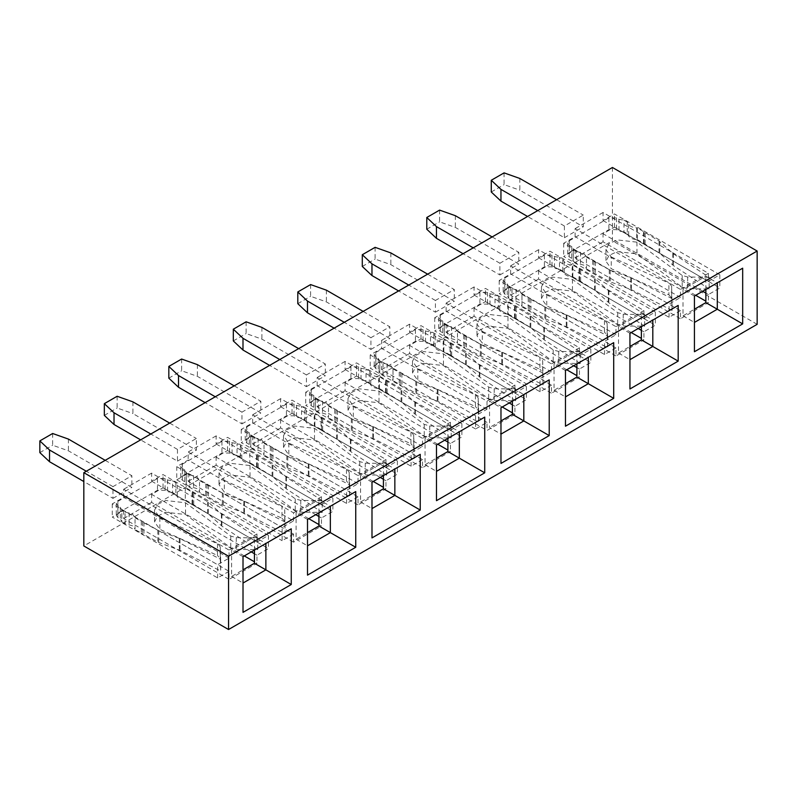 <?xml version="1.0" encoding="UTF-8"?>
<svg xmlns="http://www.w3.org/2000/svg" width="797" height="797" viewBox="0 0 797 797"><rect width="100%" height="100%" fill="white"/><g stroke="black" fill="none" stroke-linecap="round" stroke-linejoin="round"><path stroke-width="0.6" stroke-dasharray="3.98 2.99" d="M612.435 167.48L612.435 240.774L83.824 545.965M757.15 324.329L612.435 240.774M512.401 401.14L512.401 387.95L523.818 394.545L500.974 407.735L489.547 401.14L489.547 427.521L500.974 434.116L500.974 463.436M554.035 390.291L565.462 396.886L565.462 370.505L588.316 357.305L576.889 350.71L554.035 363.91L554.035 390.291L565.462 383.696M565.462 396.886L565.462 426.206M618.522 353.061L629.949 359.656L629.949 333.266L652.803 320.075L641.376 313.48L618.522 326.67L618.522 353.061L629.949 346.466M629.949 359.656L629.949 388.976M683.009 315.831L694.436 322.426L694.436 296.036L717.29 282.845L705.863 276.25L683.009 289.441L683.009 315.831L694.436 309.226M694.436 322.426L694.436 351.736M526.359 386.475L420.995 325.644L409.568 332.239L409.568 324.18L514.932 385.011L514.932 393.08L526.359 386.475L526.359 399.676L514.932 406.271L514.932 414.33L512.401 412.866M514.932 406.271L512.401 404.806M509.223 402.973L409.568 345.44L420.995 338.845L526.359 399.676M502.24 406.998L409.568 353.499L409.568 345.44M551.494 385.16L540.067 391.755L434.704 330.924L446.131 324.329L551.494 385.16L551.494 393.22L579.429 377.101L576.889 375.636M446.131 324.329L446.131 332.389L551.494 393.22M590.846 349.245L485.483 288.414L474.056 295.01L474.056 286.95L579.429 347.781L579.429 355.841L590.846 349.245L590.846 362.436L579.429 369.041L579.429 377.101M540.067 391.755L540.067 378.565L551.494 371.97L551.494 363.91L446.131 303.069L446.131 311.139L434.704 317.734L540.067 378.565M579.429 347.781L551.494 363.91M576.889 363.91L576.889 350.71M579.429 369.041L576.889 367.566M573.71 365.743L474.056 308.2L485.483 301.605L590.846 362.436M566.727 369.768L474.056 316.27L474.056 308.2M615.981 347.93L604.564 354.526L499.191 293.695L510.618 287.099L615.981 347.93L615.981 355.99L643.916 339.871L641.376 338.396M510.618 287.099L510.618 295.159L615.981 355.99M655.343 312.016L549.97 251.185L538.553 257.78L538.553 249.72L643.916 310.551L643.916 318.611L655.343 312.016L655.343 325.206L643.916 331.801L643.916 339.871M604.564 354.526L604.564 341.335L615.981 334.74L615.981 326.67L510.618 265.839L510.618 273.899L499.191 280.504L604.564 341.335M643.916 310.551L615.981 326.67M641.376 326.67L641.376 313.48M643.916 331.801L641.376 330.337M638.198 328.503L538.553 270.97L549.97 264.375L655.343 325.206M631.214 332.538L538.553 279.03L538.553 270.97M680.479 310.7L669.052 317.296L563.688 256.465L575.105 249.859L680.479 310.7L680.479 318.76L708.403 302.631L705.863 301.166M575.105 249.859L575.105 257.929L680.479 318.76M719.83 274.786L614.467 213.955L603.04 220.55L603.04 212.48L708.403 273.321L708.403 281.381L719.83 274.786L719.83 287.976L708.403 294.571L708.403 302.631M669.052 317.296L669.052 304.095L680.479 297.5L680.479 289.441L575.105 228.609L575.105 236.669L563.688 243.264L669.052 304.095M708.403 273.321L680.479 289.441M705.863 289.441L705.863 276.25M708.403 294.571L705.863 293.107M702.685 291.274L603.04 233.74L614.467 227.145L719.83 287.976M695.711 295.308L603.04 241.8L603.04 233.74M514.932 414.33L487.007 430.46L487.007 422.39L475.58 428.985L475.58 415.795L487.007 409.2L487.007 401.14L381.643 340.309L381.643 348.369L370.216 354.964L475.58 415.795M514.932 385.011L487.007 401.14M512.401 387.95L489.547 401.14M500.974 420.926L489.547 427.521M603.04 220.55L708.403 281.381M680.479 297.5L575.105 236.669M538.553 257.78L643.916 318.611M615.981 334.74L510.618 273.899M474.056 295.01L579.429 355.841M551.494 371.97L446.131 311.139M409.568 332.239L514.932 393.08M565.462 370.505L554.035 363.91M629.949 333.266L618.522 326.67M694.436 296.036L683.009 289.441M500.974 434.116L500.974 407.735M425.06 464.761L436.487 471.356L436.487 444.965L459.331 431.775L447.904 425.18L425.06 438.37L425.06 464.761L436.487 458.155M436.487 471.356L436.487 500.665M360.573 501.99L371.99 508.586L371.99 482.195L394.844 469.005L383.417 462.409L360.573 475.6L360.573 501.99L371.99 495.395M371.99 508.586L371.99 537.905M296.085 539.22L307.503 545.815L307.503 519.435L330.357 506.234L318.93 499.639L296.085 512.84L296.085 539.22L307.503 532.625M307.503 545.815L307.503 575.135M231.588 576.45L243.015 583.045L243.015 556.665L265.869 543.474L254.442 536.879L231.588 550.069L231.588 576.45L243.015 569.855M243.015 583.045L243.015 612.365M293.545 534.09L282.118 540.685L282.118 527.494L293.545 520.899L188.172 460.068L176.755 466.663L176.755 479.854L188.172 473.259L293.545 534.09L293.545 542.149L321.47 526.03L318.93 524.565M188.172 473.259L188.172 481.318L293.545 542.149M332.897 498.175L227.534 437.344L216.107 443.939L216.107 435.879L321.47 496.71L321.47 504.77L332.897 498.175L332.897 511.365L321.47 517.97L321.47 526.03M293.545 520.899L293.545 512.84L188.172 451.999L188.172 460.068M321.47 496.71L293.545 512.84M318.93 512.84L318.93 499.639M321.47 517.97L318.93 516.496M315.761 514.663L216.107 457.129L227.534 450.534L332.897 511.365M308.778 518.698L216.107 465.199L216.107 457.129M358.032 496.86L346.605 503.455L241.242 442.624L252.669 436.029L358.032 496.86L358.032 504.919L385.957 488.8L383.417 487.326M252.669 436.029L252.669 444.088L358.032 504.919M397.384 460.945L292.021 400.114L280.594 406.709L280.594 398.649L385.957 459.48L385.957 467.54L397.384 460.945L397.384 474.135L385.957 480.73L385.957 488.8M346.605 503.455L346.605 490.265L358.032 483.669L358.032 475.6L252.669 414.769L252.669 422.828L241.242 429.434L346.605 490.265M385.957 459.48L358.032 475.6M383.417 475.6L383.417 462.409M385.957 480.73L383.417 479.266M380.249 477.433L280.594 419.899L292.021 413.304L397.384 474.135M373.265 481.468L280.594 427.959L280.594 419.899M422.52 459.63L411.093 466.225L305.729 405.394L317.156 398.789L422.52 459.63L422.52 467.69L450.444 451.56L447.904 450.096M317.156 398.789L317.156 406.859L422.52 467.69M461.871 423.715L356.508 362.884L345.081 369.479L345.081 361.41L450.444 422.251L450.444 430.31L461.871 423.715L461.871 436.905L450.444 443.501L450.444 451.56M411.093 466.225L411.093 453.025L422.52 446.43L422.52 438.37L317.156 377.539L317.156 385.599L305.729 392.194L411.093 453.025M450.444 422.251L422.52 438.37M447.904 438.37L447.904 425.18M450.444 443.501L447.904 442.036M444.736 440.203L345.081 382.67L356.508 376.074L461.871 436.905M437.752 444.238L345.081 390.729L345.081 382.67M475.58 428.985L370.216 368.154L381.643 361.559L381.643 369.619L487.007 430.46M381.643 361.559L487.007 422.39M229.058 571.319L217.631 577.915L112.257 517.084L123.684 510.488L229.058 571.319L229.058 579.389L256.983 563.26L254.442 561.795M123.684 510.488L123.684 518.548L229.058 579.389M268.41 535.405L163.036 474.574L151.619 481.169L151.619 473.109L256.983 533.94L256.983 542.01L268.41 535.405L268.41 548.605L256.983 555.2L256.983 563.26M217.631 577.915L217.631 564.724L229.058 558.129L229.058 550.069L123.684 489.238L123.684 497.298L112.257 503.893L217.631 564.724M256.983 533.94L229.058 550.069M254.442 550.069L254.442 536.879M256.983 555.2L254.442 553.736M251.264 551.903L151.619 494.369L163.036 487.774L268.41 548.605M244.29 555.927L151.619 502.429L151.619 494.369M487.007 409.2L381.643 348.369M345.081 369.479L450.444 430.31M422.52 446.43L317.156 385.599M280.594 406.709L385.957 467.54M358.032 483.669L252.669 422.828M216.107 443.939L321.47 504.77M151.619 481.169L256.983 542.01M229.058 558.129L123.684 497.298M436.487 444.965L425.06 438.37M371.99 482.195L360.573 475.6M307.503 519.435L296.085 512.84M243.015 556.665L231.588 550.069M176.755 479.854L282.118 540.685M176.755 466.663L282.118 527.494M627.279 222.084L623.981 220.181L623.981 231.907L627.279 233.81L627.279 222.084L628.694 224.385C630.168 226.478 632.848 227.623 636.733 227.832L636.733 239.558L637.311 239.578L637.311 227.852L659.029 241.003L673.326 253.785L709.161 277.276L709.161 289.002L687.691 288.753L682.182 287.159L636.952 253.884L617.157 251.613L609.008 255.468L605.949 261.296L611.269 268.709L668.912 294.83L668.912 283.104L669.56 283.433L671.662 286.282L672.1 310.402L631.413 289.709L609.267 281.461L586.512 268.908M614.467 227.145L614.467 213.955M637.291 239.588L643.498 243.175L643.498 231.449M434.704 317.734L434.704 330.924M442.783 321.081L442.783 332.807L444.228 335.686L444.228 323.961L447.525 325.863L447.525 337.589L444.228 335.686L444.357 323.273L444.228 323.961L442.783 321.081L440.293 319.637L438.719 317.435L440.293 315.243L440.293 326.969L479.904 304.095L487.515 304.095L490.006 305.54L495.007 306.377L498.304 308.28L498.304 296.554L495.007 294.641L495.007 306.377M457.538 331.642L463.744 335.228L463.744 346.954L457.538 343.368M447.525 325.863L454.858 327.906L457.478 331.323L457.478 343.049L454.858 339.632L447.525 337.589M443.849 351.268L443.849 339.542L443.262 339.532L443.262 351.258L450.036 354.874L450.036 343.148L443.819 339.562M420.995 338.845L420.995 325.644M433.817 345.509L433.817 333.784L430.519 331.881L430.519 343.607L433.817 345.509L435.232 347.811C436.706 349.903 439.386 351.049 443.262 351.258M498.304 296.554L499.719 298.855C501.193 300.937 503.873 302.083 507.759 302.302L507.759 314.028L508.337 314.038L508.337 302.312L530.055 315.463L544.351 328.254L580.186 351.736L580.186 363.462L558.717 363.213L553.208 361.629L507.978 328.344L488.182 326.073L480.033 329.938L476.975 335.766L482.295 343.178L539.938 369.29L539.938 357.564L540.575 357.893L542.677 360.742L543.116 384.871L502.439 364.179L481.209 356.349L463.744 346.954M485.483 301.605L485.483 288.414M508.317 314.058L514.523 317.644L514.523 305.918M521.965 305.819L521.965 294.093L521.995 306.158L519.355 302.402L512.013 300.359L508.715 298.457L508.715 286.731L512.013 288.634L512.013 300.359M499.191 280.504L499.191 293.695M522.025 294.412L528.232 297.998L528.232 309.724L522.025 306.138M572.824 276.808L572.824 265.082L572.246 265.062L572.246 276.788L572.824 276.808M549.97 264.375L549.97 251.185M562.792 271.05L562.792 259.314L559.494 257.411L559.494 269.137L562.792 271.05L564.206 273.351C565.681 275.433 568.361 276.579 572.246 276.788M572.804 276.818L579.011 280.405L579.011 268.679L572.804 265.092M563.688 243.264L563.688 256.465M571.758 246.612L571.758 258.338L573.202 261.227L573.202 249.501L576.5 251.404L576.5 263.13L573.202 261.227L573.342 248.813L573.202 249.501L571.758 246.612L569.267 245.177L567.693 242.975L569.267 240.774L569.267 252.5L608.878 229.636L616.489 229.636L618.99 231.07L623.981 231.907M586.512 257.182L592.729 260.768L592.729 272.494M576.5 251.404L583.842 253.436L586.462 256.853L586.462 268.589L583.842 265.162L576.5 263.13M227.534 450.534L227.534 437.344M240.355 457.209L240.355 445.483L237.048 443.57L237.048 455.306L240.355 457.209L241.77 459.51C243.234 461.593 245.914 462.738 249.8 462.957L250.378 462.967M240.355 445.483L241.77 447.784C243.234 449.867 245.914 451.012 249.8 451.222L249.8 462.957M249.8 451.222L272.096 464.392L286.392 477.184L322.227 500.665L322.227 512.391L300.758 512.142L295.259 510.558L250.019 477.273L230.223 475.002L222.074 478.867L219.016 484.696L224.336 492.108L281.979 518.219L281.979 506.493L282.626 506.822L284.728 509.672L285.167 533.801L244.48 513.109L222.333 504.85L199.579 492.297M250.358 462.987L256.574 466.574L256.574 454.848M184.824 470.001L184.824 481.737L186.269 484.616L186.269 472.89L189.576 474.793L189.576 486.519L186.269 484.616L186.408 472.203L186.269 472.89L184.824 470.001L182.334 468.566L180.76 466.365L182.334 464.173L182.334 475.899L221.945 453.025L229.556 453.025L232.057 454.469L237.048 455.306M189.576 474.793L196.909 476.835L199.529 480.252L199.529 491.978L196.909 488.561L189.576 486.519M199.579 480.571L205.795 484.158L205.795 495.883M241.242 429.434L241.242 442.624M249.322 432.771L249.322 444.497L250.766 447.386L250.766 435.66L254.064 437.563L254.064 449.289L250.766 447.386L250.896 434.973L250.766 435.66L249.322 432.771L246.821 431.336L245.247 429.135L246.821 426.933L246.821 438.669L286.432 415.795L294.053 415.795L296.544 417.239L301.545 418.066L304.843 419.969L304.843 408.243L301.545 406.34L301.545 418.066M264.066 443.341L270.283 446.928L270.283 458.654L264.066 455.067M254.064 437.563L261.396 439.605L264.016 443.022L264.016 454.748L261.396 451.331L254.064 449.289M314.875 425.737L314.875 414.012L314.287 413.992L314.287 425.718L321.061 429.334L321.061 417.608L314.845 414.022M292.021 413.304L292.021 400.114M305.729 392.194L305.729 405.394M313.809 395.541L313.809 407.267L315.253 410.156L315.253 398.43L318.551 400.333L318.551 412.059L315.253 410.156L315.383 397.743L315.253 398.43L313.809 395.541L311.318 394.107L309.734 391.905L311.318 389.703L311.318 401.429L350.919 378.565L358.54 378.565L361.031 380L366.032 380.836L369.33 382.739L369.33 371.013L366.032 369.111L366.032 380.836M328.553 406.111L334.77 409.698L334.77 421.424L328.553 417.837M318.551 400.333L325.883 402.365L328.503 405.783L328.503 417.518L325.883 414.091L318.551 412.059M379.362 388.508L379.362 376.782L378.774 376.762L378.774 388.488L379.362 388.508M356.508 376.074L356.508 362.884M379.332 388.518L385.549 392.104L385.549 380.378L379.332 376.792M392.991 380.279L392.991 368.553L393.021 380.617L390.371 376.861L383.038 374.829L379.741 372.926L379.741 361.19L383.038 363.103L383.038 374.829M370.216 354.964L370.216 368.154M393.041 368.881L399.257 372.468L399.257 384.194L393.041 380.607M112.257 503.893L112.257 517.084M125.079 523.759L121.782 521.846L121.782 510.12L125.079 512.033L125.079 523.759L132.422 525.791L135.042 529.208L135.042 517.482L132.422 514.065L125.079 512.033M135.091 517.801L141.298 521.397L141.298 533.123L135.091 529.537M163.036 487.774L163.036 474.574M175.858 482.713L172.56 480.81L172.56 492.536L175.858 494.439L175.858 482.713L177.273 485.014C178.747 487.097 181.427 488.252 185.312 488.461L185.312 500.187L185.89 500.197M185.312 488.461L185.89 488.471M185.87 500.217L192.077 503.804L192.077 492.078L185.87 488.491M627.279 233.81L628.694 236.111C630.168 238.203 632.848 239.349 636.733 239.558M643.498 243.175L659.767 253.257L673.326 265.521L709.161 289.002M569.267 240.774L608.878 217.91L616.489 217.91L618.99 219.344L623.981 220.181M256.574 466.574L272.833 476.656L286.392 488.91L322.227 512.391M182.334 464.173L221.945 441.299L229.556 441.299L232.057 442.743L237.048 443.57M285.167 522.075L244.48 501.383L223.26 493.552L205.795 484.158M321.061 417.608L337.32 427.69L350.879 439.954L386.724 463.436L365.245 463.187L359.746 461.602L314.506 428.318L294.721 426.046L286.571 429.912L283.503 435.73L288.823 443.142L347.113 469.592L349.216 472.442L349.654 484.835L308.977 464.143L287.747 456.322L270.283 446.928M349.654 484.835L349.654 496.561L308.977 475.869L287.747 468.048L270.283 458.654M304.843 419.969L306.257 422.28C307.722 424.363 310.402 425.508 314.287 425.718M304.843 408.243L306.257 410.555C307.722 412.637 310.402 413.782 314.287 413.992M246.821 426.933L286.432 404.069L294.053 404.069L296.544 405.514L301.545 406.34M321.061 429.334L337.32 439.426L350.879 451.68L386.724 475.161L365.245 474.912L359.746 473.328L314.506 440.044L294.721 437.772L286.571 441.638L283.503 447.456L288.823 454.868L346.466 480.99L346.466 469.264M385.549 380.378L401.818 390.46L415.367 402.714L451.212 426.206L429.732 425.947L424.233 424.363L378.993 391.088L359.208 388.816L351.059 392.672L348 398.5L353.31 405.912L411.601 432.363L413.703 435.212L414.141 447.605L373.464 426.913L352.234 419.083L334.77 409.698M414.141 447.605L414.141 459.331L373.464 438.639L352.234 430.818L334.77 421.424M369.33 371.013L370.744 373.315C372.219 375.407 374.889 376.553 378.774 376.762M369.33 382.739L370.744 385.041C372.219 387.133 374.889 388.278 378.774 388.488M385.549 392.104L401.818 402.186L415.367 414.44L451.212 437.932L429.732 437.683L424.233 436.089L378.993 402.814L359.208 400.542L351.059 404.398L348 410.226L353.31 417.638L410.953 443.76L410.953 432.034M311.318 389.703L350.919 366.839L358.54 366.839L361.031 368.274L366.032 369.111M375.805 364.199L375.805 352.473L374.221 354.675L375.805 356.867L378.296 358.311L379.741 361.19L379.87 360.503L379.741 372.926L378.296 370.037L375.805 368.593L374.221 366.401L375.805 364.199L408.861 345.111L415.406 341.335L423.028 341.335L425.518 342.77L430.519 343.607M392.991 368.553L390.371 365.136L383.038 363.103M450.036 343.148L466.305 353.23L479.864 365.484L515.699 388.976L494.22 388.717L488.72 387.133L443.481 353.858L423.695 351.577L415.546 355.442L412.487 361.27L417.807 368.682L476.088 395.133L478.19 397.972L478.628 410.375L437.952 389.683L416.721 381.853L399.257 372.468M478.628 410.375L478.628 422.101L437.952 401.409L416.721 393.579L399.257 384.194M433.817 333.784L435.232 336.085C436.706 338.167 439.386 339.323 443.262 339.532M375.805 352.473L415.406 329.609L423.028 329.609L425.518 331.044L430.519 331.881M450.036 354.874L466.305 364.956L479.864 377.21L515.699 400.702L494.22 400.443L488.72 398.859L443.481 365.584L423.695 363.312L415.546 367.168L412.487 372.996L417.807 380.408L475.44 406.52L475.44 394.794M192.077 492.078L208.346 502.16L221.905 514.414L257.74 537.905L236.271 537.646L230.761 536.062L185.532 502.787L165.736 500.506L157.587 504.371L154.528 510.2L159.848 517.612L218.139 544.052L220.241 546.901L220.679 559.305L179.992 538.613L158.762 530.782L141.298 521.397M220.679 559.305L220.679 571.031L179.992 550.338L158.762 542.508L141.298 533.123M117.846 513.129L117.846 501.403L116.272 503.604L117.846 505.796L120.337 507.241L121.782 510.12L121.921 509.432L121.782 521.846L120.337 518.967L117.846 517.522L116.272 515.33L117.846 513.129L150.912 494.04L157.457 490.265L165.069 490.265L167.559 491.699L172.56 492.536M117.846 501.403L157.457 478.539L165.069 478.539L167.559 479.973L172.56 480.81M175.858 494.439L177.273 496.74C178.747 498.822 181.427 499.978 185.312 500.187M192.077 503.804L208.346 513.886L221.905 526.14L257.74 549.631L236.271 549.372L230.761 547.788L185.532 514.513L165.736 512.242L157.587 516.097L154.528 521.925L159.848 529.338L217.491 555.449L217.491 543.723M543.116 373.145L502.439 352.453L481.209 344.623L463.744 335.228M498.304 308.28L499.719 310.581C501.193 312.663 503.873 313.819 507.759 314.028M514.523 317.644L530.792 327.726L544.351 339.98L580.186 363.462M440.293 315.243L479.904 292.369L487.515 292.369L490.006 293.814L495.007 294.641M579.011 268.679L595.279 278.761L608.838 291.025L644.673 314.506L623.204 314.257L617.695 312.673L572.465 279.388L552.67 277.117L544.52 280.982L541.462 286.8L546.782 294.213L605.062 320.663L607.165 323.512L607.603 335.906L566.926 315.213L545.696 307.393L528.232 297.998M607.603 335.906L607.603 347.631L566.926 326.939L545.696 319.119L528.232 309.724M521.965 294.093L519.355 290.676L512.013 288.634M504.78 289.739L504.78 278.004L503.206 280.205L504.78 282.407L507.271 283.842L508.715 286.731L508.855 286.043L508.715 298.457L507.271 295.567L504.78 294.133L503.206 291.931L504.78 289.739L511.325 285.954L544.391 266.865L552.002 266.865L554.493 268.31L559.494 269.137M562.792 259.314L564.206 261.625C565.681 263.707 568.361 264.853 572.246 265.062M579.011 280.405L595.279 290.497L608.838 302.75L644.673 326.232L623.204 325.983L617.695 324.399L572.465 291.114L552.67 288.843L544.52 292.708L541.462 298.526L546.782 305.948L604.425 332.06L604.425 320.334M504.78 278.004L544.391 255.14L552.002 255.14L554.493 256.584L559.494 257.411M672.1 298.676L631.413 277.984L610.193 270.163L592.729 260.768M636.733 227.832L637.311 227.852M608.878 217.91L608.878 229.636M519.843 178.468L519.843 190.194L583.284 226.816L583.284 215.09L564.396 225.999L564.396 237.725L527.574 216.475M556.625 199.698L583.284 215.09M504.073 172.879L504.073 184.605L519.843 190.194M491.271 191.997L504.073 184.605M564.396 225.999L537.736 210.607M571.758 258.338L569.267 256.903L567.693 254.701L569.267 252.5M668.912 294.83L671.662 298.008L672.1 310.402M709.161 277.276L687.691 277.017L682.182 275.433L636.952 242.158L617.157 239.887L609.008 243.743L605.949 249.571L611.269 256.983L611.269 268.709M611.269 256.983L668.912 283.104M636.952 242.158L636.952 253.884M221.945 441.299L221.945 453.025M132.91 401.857L132.91 413.583L196.351 450.215L196.351 438.489L177.462 449.398L177.462 461.124L140.641 439.864M169.691 423.097L196.351 438.489M117.139 396.268L117.139 407.994L132.91 413.583M104.337 415.386L117.139 407.994M177.462 449.398L150.802 434.006M184.824 481.737L182.334 480.292L180.76 478.09L182.334 475.899M281.979 518.219L284.728 521.397L285.167 533.801M322.227 500.665L300.758 500.416L295.259 498.832L250.019 465.548L230.223 463.276L222.074 467.142L219.016 472.96L224.336 480.382L224.336 492.108M224.336 480.382L281.979 506.493M250.019 465.548L250.019 477.273M386.724 463.436L386.724 475.161M314.506 428.318L314.506 440.044M288.823 443.142L288.823 454.868M349.216 472.442L349.216 484.168L346.466 480.99M349.216 484.168L349.654 496.561M249.322 444.497L246.821 443.062L245.247 440.861L246.821 438.669M234.188 385.858L260.848 401.25L241.949 412.159L241.949 423.894L205.138 402.634M241.949 412.159L215.29 396.776M181.626 359.039L181.626 370.764L197.397 376.353L260.848 412.985L260.848 401.25M168.825 378.157L181.626 370.764M197.397 364.627L197.397 376.353M286.432 404.069L286.432 415.795M451.212 426.206L451.212 437.932M378.993 391.088L378.993 402.814M353.31 405.912L353.31 417.638M413.703 435.212L413.703 446.938L410.953 443.76M413.703 446.938L414.141 459.331M313.809 407.267L311.318 405.832L309.734 403.631L311.318 401.429M298.676 348.628L325.335 364.02L306.437 374.929L306.437 386.655L269.625 365.405M306.437 374.929L279.777 359.537M246.114 321.809L246.114 333.535L261.894 339.123L325.335 375.746L325.335 364.02M233.312 340.927L246.114 333.535M261.894 327.398L261.894 339.123M350.919 366.839L350.919 378.565M515.699 388.976L515.699 400.702M443.481 353.858L443.481 365.584M417.807 368.682L417.807 380.408M478.19 397.972L478.19 409.698L475.44 406.52M478.19 409.698L478.628 422.101M363.163 311.398L389.823 326.79L370.924 337.699L370.924 349.425L334.112 328.175M370.924 337.699L344.264 322.307M310.601 284.579L310.601 296.305L326.381 301.894L389.823 338.516L389.823 326.79M297.809 303.687L310.601 296.305M326.381 290.158L326.381 301.894M415.406 329.609L415.406 341.335M257.74 537.905L257.74 549.631M185.532 502.787L185.532 514.513M159.848 517.612L159.848 529.338M220.241 546.901L220.241 558.627L217.491 555.449M220.241 558.627L220.679 571.031M105.204 460.327L131.864 475.719L112.975 486.628L112.975 498.354L83.824 481.527M112.975 486.628L86.315 471.236M52.652 433.498L52.652 445.234L68.422 450.813L131.864 487.445L131.864 475.719M39.85 452.616L52.652 445.234M68.422 439.087L68.422 450.813M157.457 478.539L157.457 490.265M580.186 351.736L558.717 351.487L553.208 349.903L507.978 316.618L507.978 328.344M507.978 316.618L488.182 314.347L480.033 318.212L476.975 324.04L482.295 331.452L482.295 343.178M482.295 331.452L539.938 357.564M542.677 360.742L542.677 372.468L539.938 369.29M542.677 372.468L543.116 384.871M442.783 332.807L440.293 331.363L438.719 329.171L440.293 326.969M427.65 274.168L454.31 289.56L435.411 300.469L435.411 312.195L398.6 290.935M435.411 300.469L408.751 285.077M375.098 247.339L375.098 259.065L390.869 264.654L454.31 301.286L454.31 289.56M362.296 266.457L375.098 259.065M390.869 252.928L390.869 264.654M479.904 292.369L479.904 304.095M507.759 302.302L508.337 302.312M644.673 314.506L644.673 326.232M572.465 279.388L572.465 291.114M546.782 294.213L546.782 305.948M607.165 323.512L607.165 335.238L604.425 332.06M607.165 335.238L607.603 347.631M492.138 236.938L518.797 252.32L499.898 263.239L499.898 274.965L463.087 253.705M499.898 263.239L473.249 247.847M439.585 210.109L439.585 221.835L455.356 227.424L518.797 264.056L518.797 252.32M426.784 229.227L439.585 221.835M455.356 215.698L455.356 227.424M544.391 255.14L544.391 266.865M123.684 518.548L151.619 502.429M188.172 481.318L216.107 465.199M252.669 444.088L280.594 427.959M317.156 406.859L345.081 390.729M381.643 369.619L409.568 353.499M446.131 332.389L474.056 316.27M510.618 295.159L538.553 279.03M575.105 257.929L603.04 241.8M280.594 398.649L252.669 414.769M216.107 435.879L188.172 451.999M151.619 473.109L123.684 489.238M603.04 212.48L575.105 228.609M538.553 249.72L510.618 265.839M474.056 286.95L446.131 303.069M409.568 324.18L381.643 340.309M345.081 361.41L317.156 377.539M564.396 237.725L583.284 226.816M177.462 461.124L196.351 450.215M241.949 423.894L260.848 412.985M306.437 386.655L325.335 375.746M370.924 349.425L389.823 338.516M112.975 498.354L131.864 487.445M435.411 312.195L454.31 301.286M499.898 274.965L518.797 264.056M628.694 224.385L628.694 236.111M644.115 232.166L644.115 243.892M618.99 219.344L618.99 231.07M241.77 447.784L241.77 459.51M257.182 455.555L257.182 467.281M232.057 442.743L232.057 454.469M207.031 484.516L207.031 496.242M193.561 475.61L193.561 487.336M271.518 447.286L271.518 459.012M258.049 438.38L258.049 450.106M306.257 410.555L306.257 422.28M296.544 405.514L296.544 417.239M321.679 418.325L321.679 430.051M336.005 410.047L336.005 421.782M322.536 401.15L322.536 412.876M370.744 373.315L370.744 385.041M386.166 381.096L386.166 392.821M361.031 368.274L361.031 380M378.296 358.311L378.296 370.037M387.023 363.92L387.023 375.646M400.493 372.817L400.493 384.543M435.232 336.085L435.232 347.811M425.518 331.044L425.518 342.77M450.654 343.866L450.654 355.592M142.543 521.746L142.543 533.472M129.074 512.85L129.074 524.575M120.337 507.241L120.337 518.967M167.559 479.973L167.559 491.699M177.273 485.014L177.273 496.74M192.695 492.785L192.695 504.521M464.98 335.587L464.98 347.313M451.51 326.68L451.51 338.406M499.719 298.855L499.719 310.581M515.141 306.626L515.141 318.352M490.006 293.814L490.006 305.54M529.467 298.357L529.467 310.083M507.271 283.842L507.271 295.567M516.008 289.45L516.008 301.176M564.206 261.625L564.206 273.351M579.628 269.396L579.628 281.122M554.493 256.584L554.493 268.31M593.964 261.127L593.964 272.853M580.495 252.221L580.495 263.946M645.132 232.973L645.132 244.699M616.489 217.91L616.489 229.636M569.267 245.177L569.267 256.903M595.369 261.705L595.369 273.431M609.267 269.735L609.267 281.461M610.193 270.163L610.193 281.889M630.746 277.695L630.746 289.421M631.413 277.984L631.413 289.709M671.662 286.282L671.662 298.008M682.182 275.433L682.182 287.159M687.691 277.017L687.691 288.753M673.326 253.785L673.326 265.521M672.817 253.396L672.817 265.132M659.767 241.531L659.767 253.257M659.029 252.729L659.029 241.003M258.198 456.372L258.198 468.098M229.556 441.299L229.556 453.025M182.334 468.566L182.334 480.292M208.435 485.104L208.435 496.83M222.333 493.124L222.333 504.85M223.26 493.552L223.26 505.278M243.812 501.084L243.812 512.81M244.48 501.383L244.48 513.109M284.728 509.672L284.728 521.397M295.259 498.832L295.259 510.558M300.758 500.416L300.758 512.142M286.392 477.184L286.392 488.91M285.884 476.795L285.884 488.521M272.833 464.93L272.833 476.656M272.096 476.118L272.096 464.392M336.583 438.888L336.583 427.162M337.32 427.69L337.32 439.426M350.371 439.565L350.371 451.291M350.879 439.954L350.879 451.68M365.245 463.187L365.245 474.912M359.746 461.602L359.746 473.328M308.977 464.143L308.977 475.869M308.3 463.854L308.3 475.58M287.747 456.322L287.747 468.048M286.82 455.894L286.82 467.62M272.923 447.864L272.923 459.6M246.821 431.336L246.821 443.062M294.053 404.069L294.053 415.795M322.685 419.142L322.685 430.868M401.07 401.658L401.07 389.932M401.818 390.46L401.818 402.186M414.868 402.326L414.868 414.051M415.367 402.714L415.367 414.44M429.732 425.947L429.732 437.683M424.233 424.363L424.233 436.089M373.464 426.913L373.464 438.639M372.787 426.624L372.787 438.35M352.234 419.083L352.234 430.818M351.308 418.664L351.308 430.39M337.41 410.634L337.41 422.36M311.318 394.107L311.318 405.832M358.54 366.839L358.54 378.565M387.173 381.902L387.173 393.628M375.805 356.867L375.805 368.593M465.568 364.428L465.568 352.702M466.305 353.23L466.305 364.956M479.356 365.096L479.356 376.822M479.864 365.484L479.864 377.21M494.22 388.717L494.22 400.443M488.72 387.133L488.72 398.859M437.952 389.683L437.952 401.409M437.274 389.394L437.274 401.12M416.721 381.853L416.721 393.579M415.805 381.424L415.805 393.16M401.897 373.404L401.897 385.13M423.028 329.609L423.028 341.335M451.67 344.673L451.67 356.398M207.609 513.358L207.609 501.632M208.346 502.16L208.346 513.886M221.397 514.025L221.397 525.751M221.905 514.414L221.905 526.14M236.271 537.646L236.271 549.372M230.761 536.062L230.761 547.788M179.992 538.613L179.992 550.338M179.325 538.324L179.325 550.05M158.762 530.782L158.762 542.508M157.846 530.354L157.846 542.08M143.948 522.334L143.948 534.06M117.846 505.796L117.846 517.522M165.069 478.539L165.069 490.265M193.711 493.602L193.711 505.328M530.055 327.188L530.055 315.463M530.792 316.001L530.792 327.726M543.843 327.866L543.843 339.592M544.351 328.254L544.351 339.98M558.717 351.487L558.717 363.213M553.208 349.903L553.208 361.629M502.439 352.453L502.439 364.179M501.761 352.154L501.761 363.88M481.209 344.623L481.209 356.349M480.292 344.194L480.292 355.92M466.394 336.175L466.394 347.9M440.293 319.637L440.293 331.363M487.515 292.369L487.515 304.095M516.157 307.443L516.157 319.169M594.542 289.959L594.542 278.233M595.279 278.761L595.279 290.497M608.33 290.636L608.33 302.362M608.838 291.025L608.838 302.75M623.204 314.257L623.204 325.983M617.695 312.673L617.695 324.399M566.926 315.213L566.926 326.939M566.259 314.925L566.259 326.65M545.696 307.393L545.696 319.119M544.779 306.965L544.779 318.69M530.882 298.935L530.882 310.671M504.78 282.407L504.78 294.133M552.002 255.14L552.002 266.865M580.644 270.213L580.644 281.939M567.693 242.975L567.693 254.701M605.949 249.571L605.949 261.296M180.76 466.365L180.76 478.09M219.016 472.96L219.016 484.696M283.503 435.73L283.503 447.456M245.247 429.135L245.247 440.861M348 398.5L348 410.226M309.734 391.905L309.734 403.631M412.487 361.27L412.487 372.996M374.221 354.675L374.221 366.401M154.528 510.2L154.528 521.925M116.272 503.604L116.272 515.33M476.975 324.04L476.975 335.766M438.719 317.435L438.719 329.171M541.462 286.8L541.462 298.526M503.206 280.205L503.206 291.931"/><path stroke-width="1.2" d="M83.824 472.671L612.435 167.48L757.15 251.035L757.15 324.329L228.55 629.52L228.55 556.226L83.824 472.671L83.824 545.965L228.55 629.52M757.15 251.035L228.55 556.226M549.213 379.88L549.213 435.59L500.974 463.436L500.974 407.735L549.213 379.88L523.818 394.545L523.818 420.926L549.213 435.59M243.015 556.665L291.254 528.809L291.254 584.52L243.015 612.365L243.015 556.665M307.503 519.435L355.741 491.58L355.741 547.28L307.503 575.135L307.503 519.435M371.99 482.195L420.238 454.35L420.238 510.05L371.99 537.905L371.99 482.195M436.487 444.965L484.725 417.12L484.725 472.82L436.487 500.665L436.487 444.965M565.462 370.505L613.7 342.65L613.7 398.351L565.462 426.206L565.462 370.505M629.949 333.266L678.187 305.42L678.187 361.121L629.949 388.976L629.949 333.266M694.436 296.036L742.674 268.19L742.674 323.891L694.436 351.736L694.436 296.036M512.401 401.14L512.401 414.33L523.818 420.926L500.974 434.116M565.462 383.696L576.889 377.101L588.316 383.696L588.316 357.305L613.7 342.65M565.462 396.886L588.316 383.696L613.7 398.351M629.949 346.466L641.376 339.871L652.803 346.466L652.803 320.075L678.187 305.42M629.949 359.656L652.803 346.466L678.187 361.121M694.436 309.226L705.863 302.631L717.29 309.226L717.29 282.845L742.674 268.19M694.436 322.426L717.29 309.226L742.674 323.891M512.401 404.806L509.223 402.973M512.401 412.866L502.24 406.998M576.889 377.101L576.889 363.91M576.889 367.566L573.71 365.743M576.889 375.636L566.727 369.768M641.376 339.871L641.376 326.67M641.376 330.337L638.198 328.503M641.376 338.396L631.214 332.538M705.863 302.631L705.863 289.441M705.863 293.107L702.685 291.274M705.863 301.166L695.711 295.308M512.401 414.33L500.974 420.926M436.487 458.155L447.904 451.56L459.331 458.155L459.331 431.775L484.725 417.12M436.487 471.356L459.331 458.155L484.725 472.82M371.99 495.395L383.417 488.8L394.844 495.395L394.844 469.005L420.238 454.35M371.99 508.586L394.844 495.395L420.238 510.05M307.503 532.625L318.93 526.03L330.357 532.625L330.357 506.234L355.741 491.58M307.503 545.815L330.357 532.625L355.741 547.28M243.015 569.855L254.442 563.26L265.869 569.855L265.869 543.474L291.254 528.809M243.015 583.045L265.869 569.855L291.254 584.52M318.93 526.03L318.93 512.84M318.93 516.496L315.761 514.663M318.93 524.565L308.778 518.698M383.417 488.8L383.417 475.6M383.417 479.266L380.249 477.433M383.417 487.326L373.265 481.468M447.904 451.56L447.904 438.37M447.904 442.036L444.736 440.203M447.904 450.096L437.752 444.238M254.442 563.26L254.442 550.069M254.442 553.736L251.264 551.903M254.442 561.795L244.29 555.927M537.736 210.607L500.954 189.377L491.271 180.271L504.073 172.879L519.843 178.468L556.625 199.698M491.271 180.271L491.271 191.997L500.954 201.103L500.954 189.377M527.574 216.475L500.954 201.103M150.802 434.006L114.021 412.766L104.337 403.661L117.139 396.268L132.91 401.857L169.691 423.097M104.337 403.661L104.337 415.386L114.021 424.492L114.021 412.766M140.641 439.864L114.021 424.492M215.29 396.776L178.508 375.536L178.508 387.262L168.825 378.157L168.825 366.431L181.626 359.039L197.397 364.627L234.188 385.858M205.138 402.634L178.508 387.262M178.508 375.536L168.825 366.431M279.777 359.537L242.995 338.307L242.995 350.032L233.312 340.927L233.312 329.201L246.114 321.809L261.894 327.398L298.676 348.628M269.625 365.405L242.995 350.032M242.995 338.307L233.312 329.201M344.264 322.307L307.483 301.067L307.483 312.803L297.809 303.687L297.809 291.961L310.601 284.579L326.381 290.158L363.163 311.398M334.112 328.175L307.483 312.803M307.483 301.067L297.809 291.961M86.315 471.236L49.534 449.996L49.534 461.722L39.85 452.616L39.85 440.89L52.652 433.498L68.422 439.087L105.204 460.327M83.824 481.527L49.534 461.722M49.534 449.996L39.85 440.89M408.751 285.077L371.97 263.837L371.97 275.563L362.296 266.457L362.296 254.731L375.098 247.339L390.869 252.928L427.65 274.168M398.6 290.935L371.97 275.563M371.97 263.837L362.296 254.731M473.249 247.847L436.457 226.607L436.457 238.333L426.784 229.227L426.784 217.501L439.585 210.109L455.356 215.698L492.138 236.938M463.087 253.705L436.457 238.333M436.457 226.607L426.784 217.501"/></g></svg>
